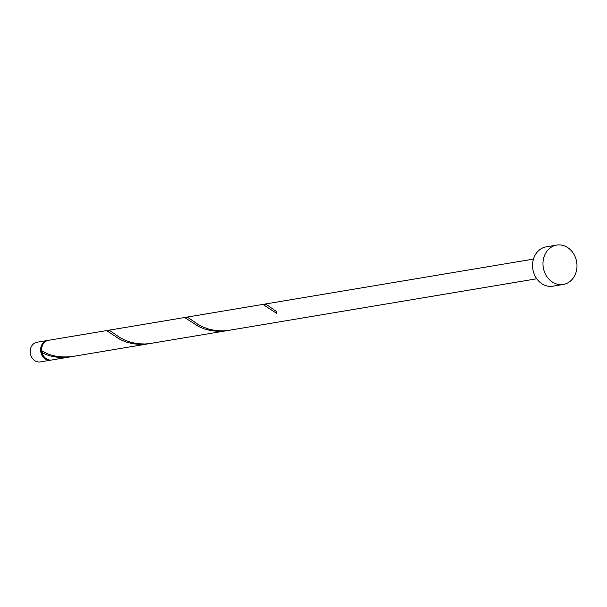 <?xml version="1.0" encoding="UTF-8"?>
<svg xmlns="http://www.w3.org/2000/svg" width="607" height="607" viewBox="0 0 607 607"><rect width="100%" height="100%" fill="white"/><g stroke="black" fill="none" stroke-linecap="round" stroke-linejoin="round"><path stroke-width="0.91" d="M40.434 361.886A9.978 8.46 -99.5 0 1 40.328 361.901A9.978 8.46 -99.5 0 1 30.35 353.524A9.978 8.46 -99.5 0 1 36.936 342.249A9.978 8.46 -99.5 0 1 37.035 342.227A9.978 8.46 -99.5 0 1 37.141 342.211M47.983 340.413A9.978 8.46 80.5 0 0 47.46 340.481A9.978 8.46 80.5 0 0 47.361 340.504A9.978 8.46 80.5 0 0 40.775 351.779A9.978 8.46 80.5 0 0 50.753 360.156A9.978 8.46 80.5 0 0 50.859 360.141A9.978 8.46 80.5 0 0 51.276 360.05M42.353 345.702A8.976 7.61 80.5 0 0 44.228 356.886M553.06 286.155A19.948 16.92 -99.5 0 1 552.856 286.193A19.948 16.92 -99.5 0 1 532.893 269.432A19.948 16.92 -99.5 0 1 546.057 246.874A19.948 16.92 -99.5 0 1 546.262 246.844A19.948 16.92 -99.5 0 1 546.467 246.806M563.486 284.41A19.948 16.92 -99.5 0 1 563.281 284.448A19.948 16.92 -99.5 0 1 543.318 267.687A19.948 16.92 -99.5 0 1 556.49 245.129A19.948 16.92 -99.5 0 1 556.687 245.099A19.948 16.92 -99.5 0 1 576.65 261.86A19.948 16.92 -99.5 0 1 563.486 284.41M229.089 330.291L223.346 330.914L216.138 330.633L209.339 329.282L203.254 327.12L198.087 324.487L188.496 317.81L186.804 317.188L185.264 317.848M262.087 304.539L263.423 304.729L276.633 313.356A9.978 8.46 80.5 0 1 276.284 311.391L266.693 304.714L264.993 304.092L263.461 304.752M42.536 351.165A0.994 0.842 -99.5 0 1 42.042 352.637A9.978 8.46 80.5 0 0 51.8 359.981A9.978 8.46 80.5 0 0 51.899 359.966M42.042 352.637C49.971 356.901 59.357 358.32 70.2 356.901L71.194 356.719M51.8 359.981L70.2 356.901M48.606 340.292A9.978 8.46 80.5 0 0 48.507 340.307A9.978 8.46 80.5 0 0 48.401 340.33A9.978 8.46 80.5 0 0 41.693 350.671C49.85 355.968 60.184 357.902 72.696 356.484L149.39 343.623M105.701 330.732L107.029 330.921L120.239 339.541L125.953 341.953L132.478 343.691L139.557 344.442L148.138 343.85M150.893 343.387L145.149 344.002L137.941 343.729L131.142 342.378L125.057 340.216L119.89 337.583L110.299 330.906L108.607 330.284L107.067 330.936M183.898 317.636L185.226 317.825L198.436 326.445L204.149 328.857L210.675 330.595L217.746 331.354L227.579 330.527M40.328 361.901L50.753 360.156M552.856 286.193L563.281 284.448M228.839 330.337L536.755 278.772M150.642 343.433L226.335 330.754M48.507 340.307L105.747 330.724M108.251 330.307L183.944 317.628M186.44 317.211L262.141 304.532M264.637 304.115L533.462 259.098M546.262 246.844L556.687 245.099M37.035 342.227L47.46 340.481"/></g></svg>
